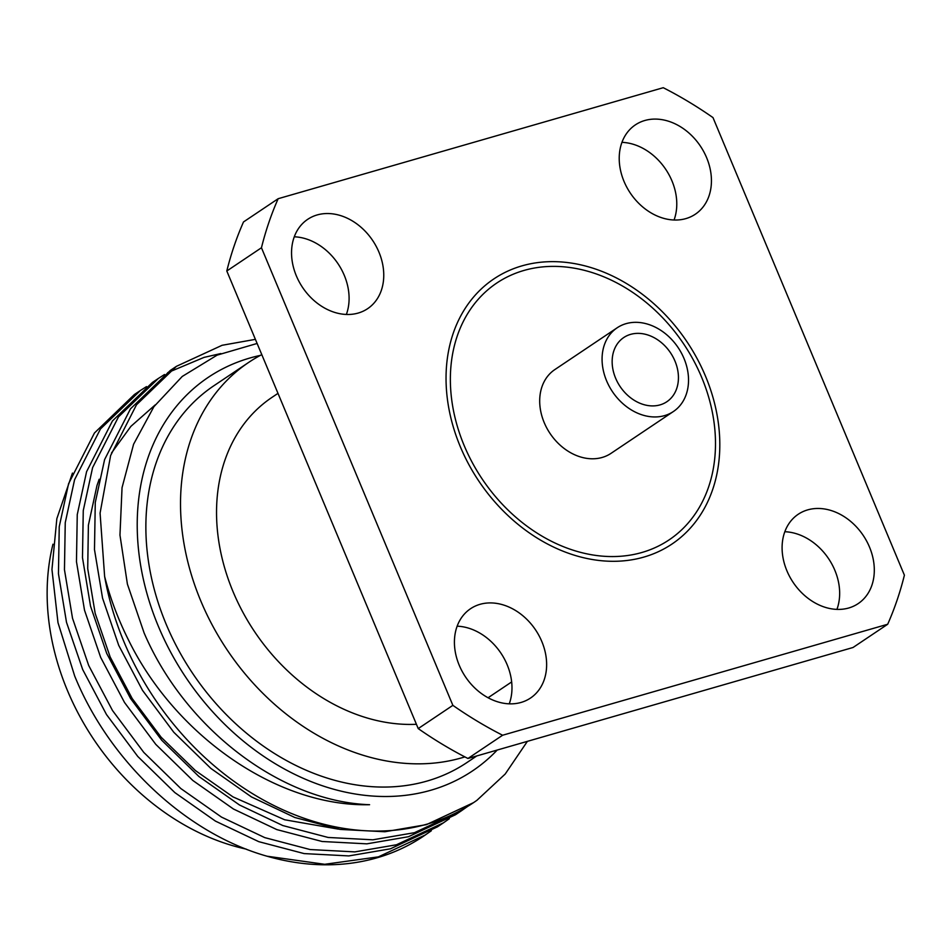 <?xml version="1.0" encoding="UTF-8"?>
<svg xmlns="http://www.w3.org/2000/svg" width="952" height="952" viewBox="0 0 952 952"><rect width="100%" height="100%" fill="white"/><g stroke="black" fill="none" stroke-linecap="round" stroke-linejoin="round"><path stroke-width="1.43" d="M255.398 339.352L222.09 345.29L176.453 366.318L136.493 404.79L110.611 455.556L100.079 513.116L104.625 576.436A263.918 206.977 56.1 0 0 123.974 641.838A263.918 206.977 56.1 0 0 473.537 802.643L426.448 824.634L384.87 831.75L340.15 829.418L294.811 817.494L251.483 796.943L210.868 768.419L173.788 732.266L142.538 690.402L118.714 645.361L102.542 598.13L94.486 549.578L95.271 502.513L104.601 459.59L130.483 408.825L170.432 370.352M443.465 822.814L437.444 826.848L390.415 848.815L348.837 855.919L304.104 853.587L258.777 841.663L215.45 821.112L174.835 792.588L137.754 756.435L106.505 714.571L82.681 669.542L66.497 622.299L58.453 573.747L59.238 526.682L68.568 483.759L94.45 432.993L134.399 394.521L140.408 390.487L100.46 428.959L74.577 479.725L65.248 522.648L64.462 569.712L72.519 618.264L88.703 665.507L112.514 710.537L143.776 752.401L180.844 788.553L221.459 817.078L264.799 837.629L310.126 849.553L354.846 851.885L396.425 844.781L443.465 822.814L449.38 818.661M146.513 386.607L140.408 390.487M455.472 814.757L408.432 836.725L366.853 843.841L322.133 841.497L276.794 829.585L233.466 809.021L192.851 780.497L155.771 744.357L124.522 702.493L100.698 657.451L84.514 610.22L76.469 561.656L77.255 514.604L86.584 471.68L112.467 420.915L152.415 382.442L158.425 378.408L118.476 416.881L92.594 467.646L83.264 510.57L82.479 557.622L90.535 606.186L106.719 653.417L130.531 698.459L161.792 740.323L198.861 776.463L239.487 804.987L282.815 825.551L328.142 837.462L372.863 839.807L414.441 832.691L461.482 810.723L467.396 806.57M220.84 353.549L204.073 357.381L167.659 372.672M164.529 374.517L158.437 378.408M425.437 834.904L378.408 856.859L324.703 864.297L267 856.205A263.918 206.977 56.1 0 0 423.295 836.344L431.363 830.751M260.301 355.405A237.024 185.878 56.1 0 0 158.484 626.594A237.024 185.878 56.1 0 0 497.194 750.057M257.123 343.458L217.092 355.144L182.237 376.457L153.915 406.683L133.589 444.239L122.046 487.674L119.964 535.107L127.401 584.111L144.109 632.937C184.724 727.828 280.257 801.596 369.59 804.714C276.401 806.963 174.751 734.742 128.425 639.875C118.06 619.169 110.123 598.023 104.625 576.436M473.537 802.643A263.918 206.977 56.1 0 0 476.952 800.287L505.191 774.047L527.384 741.358M261.788 354.62A226.945 177.976 56.1 0 0 248.615 362.45L213.962 385.691A226.945 177.976 56.1 0 0 166.219 624.357A226.945 177.976 56.1 0 0 466.801 762.635L476.762 755.947M248.615 362.45A226.945 177.976 56.1 0 0 200.872 601.117A226.945 177.976 56.1 0 0 464.862 756.888M277.984 393.354L272.022 397.353A184.914 145.013 56.1 0 0 233.121 591.823A184.914 145.013 56.1 0 0 416.429 724.293M480.01 604.33A53.788 42.186 56.1 0 0 470.562 608.709A53.788 42.186 56.1 0 0 462.077 671.219A53.788 42.186 56.1 0 0 521.042 702.445A53.788 42.186 56.1 0 0 530.49 698.066A53.788 42.186 56.1 0 0 538.975 635.555A53.788 42.186 56.1 0 0 480.01 604.33M317.123 214.95A53.788 42.186 56.1 0 0 307.686 219.341A53.788 42.186 56.1 0 0 299.202 281.84A53.788 42.186 56.1 0 0 358.166 313.065A53.788 42.186 56.1 0 0 367.615 308.686A53.788 42.186 56.1 0 0 376.099 246.175A53.788 42.186 56.1 0 0 317.123 214.95M807.689 509.879A53.788 42.186 56.1 0 0 798.24 514.258A53.788 42.186 56.1 0 0 789.755 576.769A53.788 42.186 56.1 0 0 848.732 607.995A53.788 42.186 56.1 0 0 858.168 603.604A53.788 42.186 56.1 0 0 866.653 541.105A53.788 42.186 56.1 0 0 807.689 509.879M644.813 120.499A53.788 42.186 56.1 0 0 635.365 124.879A53.788 42.186 56.1 0 0 626.88 187.389A53.788 42.186 56.1 0 0 685.845 218.615A53.788 42.186 56.1 0 0 695.293 214.236A53.788 42.186 56.1 0 0 703.778 151.725A53.788 42.186 56.1 0 0 644.813 120.499M460.363 446.797A159.698 125.236 56.1 0 0 671.886 544.104A159.698 125.236 56.1 0 0 705.491 376.147A159.698 125.236 56.1 0 0 493.969 278.841A159.698 125.236 56.1 0 0 460.363 446.797M267 856.205C185.938 833.309 109.361 761.374 74.684 676.003L57.989 622.656L51.955 569.475L56.846 518.662L72.447 473.073M52.967 544.187A226.945 177.976 56.1 0 0 67.473 690.593A226.945 177.976 56.1 0 0 246.235 849.124M904.4 575.187L712.988 117.596A386.643 303.212 56.1 0 0 663.246 87.703L278.162 198.706A386.643 303.212 56.1 0 0 261.455 247.758L452.866 705.349A386.643 303.212 56.1 0 0 502.608 735.241L887.692 624.25A386.643 303.212 56.1 0 0 904.4 575.187M887.692 624.25L853.04 647.491L467.956 758.482L502.608 735.241M452.866 705.349L418.225 728.589A386.643 303.212 56.1 0 0 467.956 758.482M418.225 728.589L226.802 270.999L261.455 247.758M278.162 198.706L243.51 221.947A386.643 303.212 56.1 0 0 226.802 270.999M621.953 142.348A53.788 42.186 -123.9 0 1 665.71 169.301A53.788 42.186 -123.9 0 1 674.052 220.007M784.841 531.728A53.788 42.186 -123.9 0 1 828.597 558.681A53.788 42.186 -123.9 0 1 836.927 609.387M294.275 236.798A53.788 42.186 -123.9 0 1 338.031 263.752A53.788 42.186 -123.9 0 1 346.361 314.457M457.162 626.178A53.788 42.186 -123.9 0 1 500.907 653.131A53.788 42.186 -123.9 0 1 509.249 703.837M155.224 404.886L130.9 426.353L111.467 453.033M99.175 479.249L96.973 485.556L88.393 525.171L87.715 568.606L95.188 613.421L110.182 657.011L132.221 698.578L161.126 737.217L195.422 770.573L232.966 796.883L284.684 819.779L338.329 829.121M623.5 391.01A38.663 30.321 -123.9 0 1 623.762 337.532A38.663 30.321 -123.9 0 1 667.09 348.265A38.663 30.321 -123.9 0 1 666.828 401.744A38.663 30.321 -123.9 0 1 623.5 391.01M673.385 411.526L611.017 453.354A50.432 39.544 -123.9 0 1 554.504 439.348A50.432 39.544 -123.9 0 1 554.837 369.59L617.205 327.762A50.432 39.544 -123.9 0 1 673.718 341.768A50.432 39.544 -123.9 0 1 673.385 411.526A50.432 39.544 -123.9 0 1 616.872 397.508A50.432 39.544 -123.9 0 1 617.205 327.762M495.766 496.944A154.652 121.285 56.1 0 0 682.774 528.753A154.652 121.285 56.1 0 0 670.089 326A154.652 121.285 56.1 0 0 483.08 294.192A154.652 121.285 56.1 0 0 495.766 496.944M170.444 370.352L176.453 366.318M455.461 814.769L461.482 810.735M488.067 697.756L511.652 681.941"/></g></svg>
